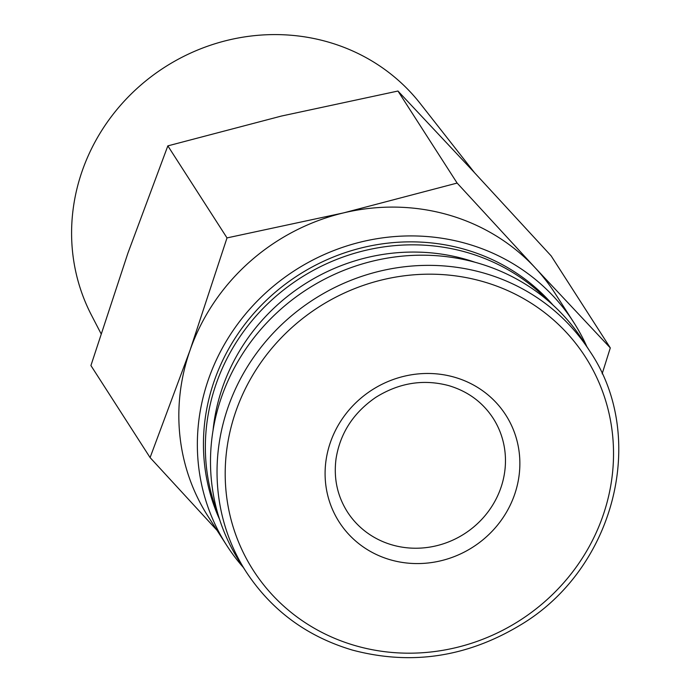 <?xml version="1.0" encoding="UTF-8"?>
<svg xmlns="http://www.w3.org/2000/svg" width="692" height="692" viewBox="0 0 692 692"><rect width="100%" height="100%" fill="white"/><g stroke="black" fill="none" stroke-linecap="round" stroke-linejoin="round"><path stroke-width="1.04" d="M217.037 530.349L150.086 457.585L190.084 350.135A206.251 194.538 147.3 0 0 208.24 516.664L226.76 545.478A206.251 194.538 147.3 0 0 243.333 567.449M190.084 350.135L227.011 237.91L343.604 212.876A206.251 194.538 147.3 0 0 190.084 350.135M343.604 212.876L457.127 183.069L535.245 267.873A206.251 194.538 147.3 0 0 448.355 214.883A206.251 194.538 147.3 0 0 343.604 212.876M586.851 346.614A206.251 194.538 147.3 0 0 573.746 322.42L555.218 293.598A206.251 194.538 147.3 0 0 535.245 267.873L610.301 347.903L602.144 373.818M573.746 322.42A206.251 194.538 147.3 0 0 466.875 243.705A206.251 194.538 147.3 0 0 242.503 317.758A206.251 194.538 147.3 0 0 226.76 545.478M552.994 305.06A200.066 188.7 147.3 0 0 464.877 249.405A200.066 188.7 147.3 0 0 256.083 310.846A200.066 188.7 147.3 0 0 219.589 519.398M548.531 301.098A200.066 188.7 147.3 0 0 466.789 252.39A200.066 188.7 147.3 0 0 261.386 310.18A200.066 188.7 147.3 0 0 217.833 513.689M474.911 262.216A194.227 183.198 147.3 0 0 465.958 259.396A194.227 183.198 147.3 0 0 213.024 430.562M457.127 183.069L397.961 91.033L281.367 116.066L167.845 145.874L127.847 253.324L90.92 365.549L150.086 457.585M227.011 237.91L167.845 145.874M610.301 347.903L551.135 255.867L473.008 171.062L397.961 91.033M474.487 172.654L420.226 103.515A196.26 185.119 147.3 0 0 328.06 41.996A196.26 185.119 147.3 0 0 120.088 105.807A196.26 185.119 147.3 0 0 91.344 314.929L101.006 333.613M390.504 559.837A98.999 93.377 -32.7 0 1 330.491 442.127A98.999 93.377 -32.7 0 1 454.462 377.209A98.999 93.377 -32.7 0 1 514.467 494.918A98.999 93.377 -32.7 0 1 390.504 559.837M246.144 571.817L239.605 561.653A204.183 192.592 -32.7 0 1 307.222 289.23A204.183 192.592 -32.7 0 1 583.122 340.819L589.662 350.991A204.183 192.592 -32.7 0 0 313.761 299.402A204.183 192.592 -32.7 0 0 246.144 571.817C271.584 610.465 306.98 636.545 352.34 650.065C410.685 665.583 466.564 657.322 519.986 625.274C614.807 569.222 648.404 437.033 589.662 350.991M355.61 645.731A197.367 186.165 -32.7 0 1 292.413 327.074A197.367 186.165 -32.7 0 1 610.067 418.228A197.367 186.165 -32.7 0 1 355.61 645.731M347.393 511.907A86.621 81.708 147.3 0 0 464.436 533.792A86.621 81.708 147.3 0 0 493.119 418.219C482.635 402.208 467.861 391.352 448.823 385.643C423.495 378.887 399.163 382.788 375.817 397.338C353.413 412.709 340.153 433.157 336.053 458.701C333.518 478.172 337.298 495.904 347.393 511.907"/></g></svg>
